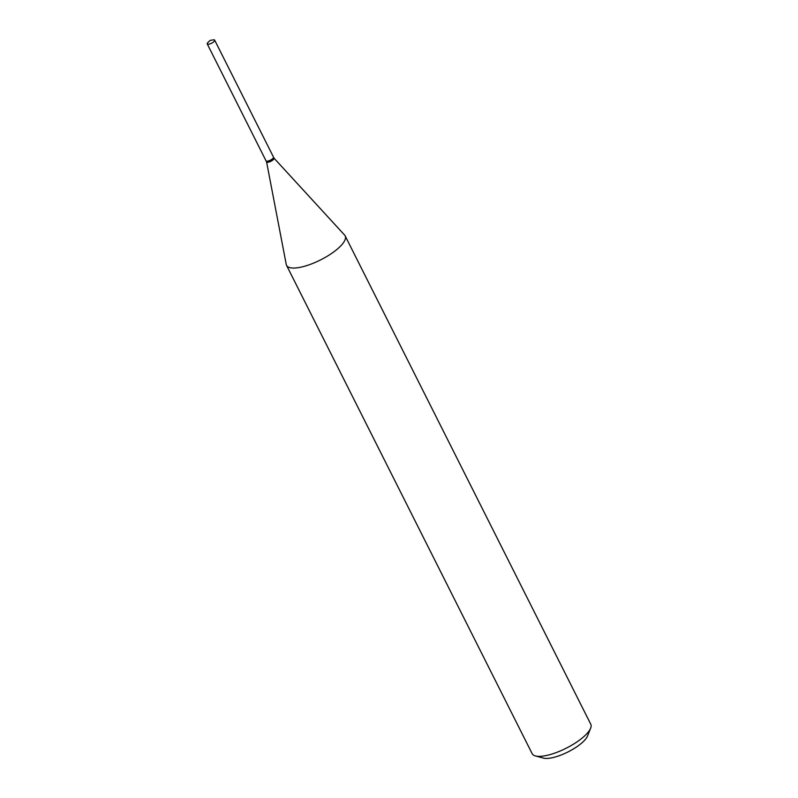 <?xml version="1.0" encoding="UTF-8"?>
<svg xmlns="http://www.w3.org/2000/svg" width="798" height="798" viewBox="0 0 798 798"><rect width="100%" height="100%" fill="white"/><g stroke="black" fill="none" stroke-linecap="round" stroke-linejoin="round"><path stroke-width="1.2" d="M208.797 44.199A4.17 1.327 153.3 0 1 207.241 43.92A4.17 1.327 153.3 0 1 207.939 42.503L210.133 40.409L213.126 39.9A4.17 1.327 153.3 0 1 214.682 40.179A4.17 1.327 153.3 0 1 212.956 42.414A4.17 1.327 153.3 0 1 208.797 44.199M214.682 40.179L273.505 157.126A4.17 1.327 153.3 0 1 271.779 159.361A4.17 1.327 153.3 0 1 267.619 161.156A4.17 1.327 153.3 0 1 266.053 160.877L207.241 43.92M273.544 157.256A4.17 1.327 153.3 0 1 273.624 157.366A4.17 1.327 153.3 0 1 272.986 158.712A4.17 1.327 153.3 0 1 269.046 161.036A4.17 1.327 153.3 0 1 266.173 161.106A4.17 1.327 153.3 0 1 266.133 160.987M274.023 158.164L344.626 235.111A32.798 10.404 153.3 0 1 345.165 235.889L590.759 724.205A32.798 10.404 153.3 0 1 590.64 728.165L587.597 735.876A26.244 8.329 153.3 0 1 583.697 741.212A26.244 8.329 153.3 0 1 543.418 758.1L535.408 755.945A32.798 10.404 153.3 0 1 532.156 753.681L286.552 265.365A32.798 10.404 153.3 0 1 286.253 264.467L266.572 161.904M590.64 728.165A32.798 10.404 153.3 0 1 585.762 734.828A32.798 10.404 153.3 0 1 535.408 755.945M345.165 235.889A32.798 10.404 153.3 0 1 340.157 246.512A32.798 10.404 153.3 0 1 309.195 264.776A32.798 10.404 153.3 0 1 286.552 265.365M273.973 158.114A4.17 1.327 153.3 0 1 274.043 158.213A4.17 1.327 153.3 0 1 273.405 159.56A4.17 1.327 153.3 0 1 269.475 161.884A4.17 1.327 153.3 0 1 266.602 161.954A4.17 1.327 153.3 0 1 266.562 161.844M273.624 157.366L274.043 158.213M266.173 161.106L266.602 161.954"/></g></svg>
